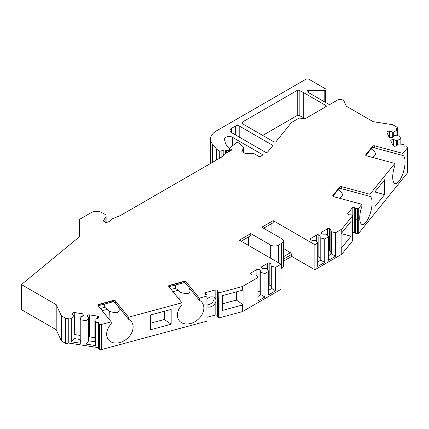 <?xml version="1.0" encoding="UTF-8"?>
<svg xmlns="http://www.w3.org/2000/svg" width="429" height="429" viewBox="0 0 429 429"><rect width="100%" height="100%" fill="white"/><g stroke="black" fill="none" stroke-linecap="round" stroke-linejoin="round"><path stroke-width="0.64" d="M341.093 234.395L341.65 233.703L341.65 232.926M236.465 291.833L236.465 300.059L222.571 303.802M213.98 297.265A6.044 4.472 -38.9 0 1 212.291 302.418A6.044 4.472 -38.9 0 1 206.934 304.89M150.461 323.214L164.355 319.471L164.355 311.245M100.418 308.489L104.708 307.336L104.708 304.032M271.064 232.561L271.064 223.927M248.632 236.878L248.632 245.511M105.872 222.506L105.872 216.795L103.561 220.458A1.512 0.874 180 0 0 103.469 220.758A1.512 0.874 180 0 0 103.915 221.375L106.07 222.619L109.786 221.38A1.512 0.874 0 0 0 110.543 220.656A4.027 2.327 0 0 1 112.253 218.833L120.174 215.631A1.512 0.874 0 0 0 120.377 215.535L222.871 156.36A1.512 0.874 180 0 0 223.316 155.743L223.316 155.234A1.512 0.874 0 0 1 223.756 154.617L231.896 149.914L230.105 148.879A1.512 0.874 180 0 1 229.66 148.262A1.512 0.874 180 0 1 229.949 147.753L236.32 142.841A1.512 0.874 0 0 1 238.626 142.954L242.514 146.16A5.035 2.906 0 0 1 243.425 147.828A5.035 2.906 0 0 1 243.254 148.579L241.865 151.56L244.627 153.158A1.512 0.874 180 0 0 245.699 153.41L252.992 153.41A1.512 0.874 180 0 1 254.059 153.668L258.601 156.29A1.512 0.874 180 0 0 260.741 156.29L261.985 155.571L261.985 154.338A1.512 0.874 180 0 1 262.43 154.955A1.512 0.874 180 0 1 261.985 155.571M216.677 159.937L216.677 149.281L212.43 144.021A20.142 11.631 0 0 1 210.542 139.103A20.142 11.631 0 0 1 216.441 130.883L305.604 79.403A2.52 1.453 0 0 1 309.164 79.403L325.547 88.857A1.512 0.874 0 0 1 325.992 89.473A1.512 0.874 0 0 1 325.547 90.09L325.279 90.246A1.512 0.874 0 0 1 324.211 90.503L308.542 90.503A1.512 0.874 0 0 0 307.03 91.377A1.512 0.874 0 0 0 307.475 91.994L328.255 103.99A251.791 145.372 0 0 0 328.834 104.285A1.008 0.579 0 0 0 330.212 104.258L337.296 100.166A4.027 2.327 0 0 1 344.037 101.206L346.262 105.995A1.512 0.874 0 0 0 346.653 106.387L373.112 121.664L392.573 124.678L396.857 127.15A1.512 0.874 0 0 1 397.297 127.767L397.297 135.693M303.255 92.433L303.255 117.514A251.791 145.372 0 0 0 299.179 115.487A1.512 0.874 0 0 0 297.227 115.492L297.227 90.406L242.76 121.857L242.76 123.911L273.697 141.774A1.512 0.874 180 0 0 276.131 141.522L291.393 122.63A1.512 0.874 0 0 1 291.693 122.383L298.659 118.361A1.512 0.874 0 0 1 300.118 118.136L304.054 118.742A1.512 0.874 0 0 0 305.512 118.517L325.89 106.751A1.512 0.874 0 0 0 326.335 106.135A1.512 0.874 0 0 0 325.96 105.555A251.791 145.372 0 0 0 325.761 105.432L303.255 92.433A251.791 145.372 0 0 0 299.179 90.406A1.512 0.874 0 0 0 297.227 90.406M391.891 143.179L391.891 139.811A1.512 0.874 0 0 0 390.771 140.653A1.512 0.874 0 0 0 390.824 140.878L393.002 145.581A1.512 0.874 0 0 0 394.852 146.198L396.546 145.935L398.332 144.144L399.308 143.994L403.41 144.412L404.231 146.176L405.201 146.026A1.512 0.874 0 0 1 407.051 146.643L407.55 147.715L407.55 172.796L358.719 233.258A1.512 0.874 180 0 1 357.48 233.757L357.191 233.773A1.512 0.874 180 0 1 355.823 233.403L355.823 208.322A1.512 0.874 0 0 0 357.191 208.687L357.191 233.773M352.198 215.422L352.198 207.99A1.512 0.874 180 0 1 354.204 207.572L354.89 207.754A1.512 0.874 180 0 1 355.491 208.044L355.491 233.129L355.823 233.403M355.491 233.129A1.512 0.874 0 0 0 354.89 232.834L354.89 207.754M354.204 207.572L354.204 232.652L354.89 232.834M354.204 232.652A1.512 0.874 0 0 0 352.375 232.904M352.236 241.28L352.236 216.2A1.512 0.874 0 0 0 352.375 215.83L352.375 240.916A1.512 0.874 180 0 1 352.236 241.28L341.774 254.236L314.865 269.771L291.72 256.408L291.72 254.354L283.371 259.175M283.371 261.229L291.72 256.408M283.371 240.991L283.371 266.071A5.539 3.196 180 0 1 281.746 268.334L281.746 243.254A5.539 3.196 0 0 0 283.371 240.991A5.539 3.196 0 0 0 281.746 238.728L261.808 227.214L273.203 220.64L314.865 244.691L314.865 269.771M281.038 268.747L281.746 268.334M242.38 311.62L281.038 289.302L281.038 264.221L275.686 267.31L275.686 290.744L268.672 294.798L268.672 271.359L264.913 273.53L264.913 296.97L257.899 301.019L257.899 277.579L242.38 286.54L242.38 290.24L222.571 295.576L222.571 310.376L242.38 305.046L242.38 311.62L219.938 317.664A1.512 0.874 180 0 1 218.436 317.589L218.195 317.492A1.512 0.874 180 0 1 217.551 316.779A1.512 0.874 180 0 1 217.557 316.699L217.557 291.768M217.551 316.044A1.512 0.874 0 0 0 217.471 315.921L217.471 290.841A1.512 0.874 180 0 1 217.616 291.211A1.512 0.874 180 0 1 217.61 291.286L217.557 291.618A1.512 0.874 0 0 0 217.551 291.693A1.512 0.874 0 0 0 218.195 292.412L218.195 317.492M97.619 318.372L97.619 316.119A1.512 0.874 0 0 1 98.74 316.961A1.512 0.874 0 0 1 98.686 317.187L98.23 318.162L95.136 319.197L94.873 319.761L95.597 322.125L98.649 322.597L98.391 323.16A1.512 0.874 0 0 0 98.338 323.386A1.512 0.874 0 0 0 99.458 324.227L101.319 324.517L111.213 321.852L111.213 323.949A14.602 10.805 -38.9 0 0 108.521 339.795A14.602 10.805 -38.9 0 0 126.673 339.028A14.602 10.805 -38.9 0 0 131.242 321.444A14.602 10.805 -38.9 0 0 128.555 319.278L128.555 317.187L181.955 302.81L181.955 304.901A14.602 10.805 -38.9 0 0 179.263 320.753A14.602 10.805 -38.9 0 0 197.415 319.98A14.602 10.805 -38.9 0 0 201.984 302.402A14.602 10.805 -38.9 0 0 199.297 300.23L199.297 298.139L206.038 296.326A1.512 0.874 0 0 0 206.901 295.608L206.928 295.442A1.512 0.874 0 0 0 206.934 295.366A1.512 0.874 0 0 0 206.29 294.653L205.813 294.46A1.512 0.874 180 0 1 205.309 294.112L204.992 293.72A1.512 0.874 180 0 1 204.847 293.35A1.512 0.874 180 0 1 205.722 292.562L215.143 290.02A1.512 0.874 180 0 1 217.154 290.444L217.154 315.524L217.471 315.921M217.154 315.524A1.512 0.874 0 0 0 215.143 315.106L215.143 303.228A6.044 4.472 -38.9 0 1 206.934 306.719M206.934 317.315L215.143 315.106M206.928 320.372A1.512 0.874 180 0 1 206.934 320.447A1.512 0.874 180 0 1 206.928 320.522L206.928 295.442M206.901 295.608L206.928 320.522M206.901 320.694A1.512 0.874 180 0 1 206.038 321.407L206.038 296.326M98.391 348.241A1.512 0.874 0 0 0 98.338 348.471A1.512 0.874 0 0 0 99.458 349.313L101.319 349.597L206.038 321.407M105.872 216.795A4.027 2.327 0 0 0 106.113 216.002A4.027 2.327 0 0 0 104.933 214.355L101.925 212.618A7.556 4.36 0 0 0 91.243 212.618L79.494 219.407L79.494 236.717L21.45 284.572L56.199 304.638L61.411 315.867L61.411 340.953L65.696 343.425A1.512 0.874 0 0 0 67.203 343.64A1.512 0.874 0 0 0 68.249 342.98L98.338 347.635M61.411 340.953L56.199 329.719L21.45 309.658L21.45 284.572M303.255 117.514L305.217 118.651M262.704 135.425L297.227 115.492M101.319 324.517L101.319 349.597M171.16 324.217L171.16 309.416L150.461 314.988L150.461 329.788L171.16 324.217L164.463 319.605L164.463 311.218M310.768 239.655A1.512 0.874 180 0 1 310.328 239.039A1.512 0.874 180 0 1 310.768 238.422L310.768 239.655L312.006 240.369L315.583 240.369L316.296 240.782L317.723 243.039L314.865 244.691M316.731 241.468L316.731 234.979L310.768 238.422M316.731 234.979A1.512 0.874 180 0 1 318.865 234.979L320.104 235.693L320.104 237.757L324.732 238.991L324.732 262.43L317.723 266.479L317.723 243.039M321.546 233.435A1.512 0.874 180 0 1 321.101 232.818A1.512 0.874 180 0 1 321.546 232.202L321.546 233.435L322.785 234.148L326.356 234.148L327.07 234.561L328.496 236.819L324.732 238.991M327.504 235.248L327.504 228.759L321.546 232.202M327.504 228.759A1.512 0.874 180 0 1 329.644 228.759L330.882 229.472L330.882 231.537L335.51 232.77L335.51 256.21L328.496 260.258L328.496 236.819M352.236 216.2L341.774 229.156L335.51 232.77M352.375 215.83A1.512 0.874 0 0 0 352.102 215.331L351.936 215.197A1.512 0.874 0 0 0 350.568 214.827L349.989 214.854A1.512 0.874 180 0 1 349.217 214.779L348.536 214.591A1.512 0.874 180 0 1 347.662 213.803A1.512 0.874 180 0 1 347.801 213.433L347.801 214.173M352.198 207.99L347.801 213.433M355.491 208.044L355.823 208.322M357.48 233.757L357.48 208.676L357.191 208.687M357.48 208.676A1.512 0.874 0 0 0 358.719 208.172L358.719 233.258M361.861 204.284L333.564 196.664A1.512 0.874 180 0 1 332.695 195.876A1.512 0.874 180 0 1 332.834 195.506L339.645 187.071A1.512 0.874 180 0 1 341.65 186.653L341.65 186.926A4.027 2.982 38.9 0 1 341.044 188.583L369.948 196.364A14.602 5.041 -74.9 0 1 370.672 212.055A14.602 5.041 -74.9 0 1 362.108 224.48A14.602 5.041 -74.9 0 1 361.861 206.376L361.861 204.284L358.719 208.172M341.65 186.653L369.948 194.267L394.852 163.438L366.554 155.824A1.512 0.874 180 0 1 365.68 155.03A1.512 0.874 180 0 1 365.819 154.665L365.819 155.4M407.55 147.715L402.938 153.426L402.938 155.518L372.629 147.388L372.629 146.23L365.819 154.665M372.629 146.23A1.512 0.874 180 0 1 374.64 145.806L374.64 147.903M402.938 153.426L374.64 145.806M391.891 139.811L393.581 139.548L396.68 140.578L400.847 138.883L399.469 135.918L394.39 135.65L392.605 137.436L390.91 137.698A1.512 0.874 0 0 1 389.06 137.082L386.878 132.379A1.512 0.874 0 0 1 386.824 132.153A1.512 0.874 0 0 1 387.945 131.312L389.639 131.049L392.733 132.084L393.709 131.934L396.9 130.384L396.176 128.609A1.512 0.874 0 0 0 397.297 127.767M216.677 149.281A1.512 0.874 0 0 0 216.977 149.528L219.273 150.852A1.512 0.874 0 0 0 221.096 150.992L221.096 157.384M223.825 154.574L223.825 150.08L221.096 150.992M223.825 150.08A1.512 0.874 180 0 1 225.45 150.118L225.45 153.641M261.985 154.338L232.362 137.232A4.531 2.617 0 0 0 227.424 136.669A4.531 2.617 0 0 0 224.624 139.082A4.531 2.617 0 0 0 224.624 139.141A35.253 20.351 0 0 0 227.863 147.233L229.477 148.842A1.512 0.874 0 0 1 229.681 149.281A1.512 0.874 0 0 1 229.236 149.898L228.346 150.413A1.512 0.874 0 0 1 226.41 150.509L225.45 150.118M61.411 315.867L65.696 318.345A1.512 0.874 0 0 0 67.203 318.559A1.512 0.874 0 0 0 68.249 317.894L71.3 318.366L73.981 316.527L74.238 315.964L72.453 314.178L72.903 313.197A1.512 0.874 0 0 1 74.753 312.58L82.899 313.84A1.512 0.874 0 0 1 84.02 314.682A1.512 0.874 0 0 1 83.966 314.913L83.516 315.889L80.416 316.918L80.159 317.481L80.883 319.852L86.02 320.645L88.959 318.243L87.173 316.452L87.623 315.476A1.512 0.874 0 0 1 89.473 314.859L97.619 316.119M128.555 319.278L115.358 302.938L113.353 301.582L113.353 300.423L98.745 304.359A1.512 0.874 180 0 0 97.876 305.148A1.512 0.874 180 0 0 98.016 305.518L111.213 321.852M113.353 300.423A1.512 0.874 180 0 1 115.358 300.847L115.358 302.938M128.555 317.187L115.358 300.847M181.955 302.81L168.758 286.47A1.512 0.874 180 0 1 168.618 286.1A1.512 0.874 180 0 1 169.487 285.312L184.095 281.381A1.512 0.874 180 0 1 186.1 281.805L199.297 298.139M217.154 290.444L217.471 290.841M218.436 317.589L218.195 292.412M218.436 292.503A1.512 0.874 0 0 0 219.938 292.583L242.38 286.54M250.949 274.19A1.512 0.874 180 0 1 250.504 273.573A1.512 0.874 180 0 1 250.949 272.957L250.949 274.19L252.188 274.909L255.759 274.909L256.472 275.316L257.899 277.579M256.907 276.008L256.907 269.519L250.949 272.957M256.907 269.519A1.512 0.874 180 0 1 259.046 269.519L260.285 270.232L260.285 272.297L264.913 273.53M261.722 267.969A1.512 0.874 180 0 1 261.277 267.353A1.512 0.874 180 0 1 261.722 266.736L261.722 267.969L262.961 268.688L266.538 268.688L267.251 269.096L268.672 271.359M267.685 269.787L267.685 263.299L261.722 266.736M267.685 263.299A1.512 0.874 180 0 1 269.82 263.299L271.058 264.012L271.058 266.077L275.686 267.31M270.71 258.258L270.71 245.104L250.767 233.591L239.377 240.17L281.038 264.221M270.71 245.104A5.539 3.196 0 0 0 278.544 245.104L281.746 243.254M242.76 123.911A2.52 1.453 180 0 1 242.02 122.882A2.52 1.453 180 0 1 242.76 121.857M272.206 146.386L272.206 145.023A1.512 0.874 180 0 1 272.651 145.64A1.512 0.874 180 0 1 272.506 146.01L267.755 151.898A1.512 0.874 180 0 1 265.315 152.145L231.365 132.545A5.035 2.906 180 0 1 229.89 130.491A5.035 2.906 180 0 1 231.365 128.437L231.365 132.545M235.639 135.012L235.639 125.97L231.365 128.437M235.639 125.97A2.52 1.453 180 0 1 239.2 125.97L239.2 137.071M272.206 145.023L239.2 125.97M402.938 155.518A14.602 5.041 -74.9 0 1 403.657 171.209A14.602 5.041 -74.9 0 1 395.098 183.639A14.602 5.041 -74.9 0 1 394.852 165.535L394.852 163.438M369.948 196.364L369.948 194.267M384.636 194.589L384.636 179.789L374.978 191.742L374.978 206.542L384.636 194.589L375.278 192.074L374.978 192.439M375.278 192.074L375.278 191.372M263.588 228.244L273.203 222.694L273.203 220.64M241.157 241.195L250.767 235.644L250.767 233.591M206.934 299.131A6.044 4.472 -38.9 0 1 215.133 298.187A6.044 4.472 -38.9 0 1 215.143 298.198C216.28 299.753 216.28 301.431 215.143 303.228M259.046 269.519L259.046 291.516L260.285 292.229M260.285 272.297L260.285 294.294L264.913 296.97M260.998 272.71L260.998 294.707L257.899 296.493M269.82 263.299L269.82 285.296L271.058 286.009M271.058 266.077L271.058 288.074L275.686 290.744M271.772 266.489L271.772 288.486L268.672 290.272M242.38 305.046L243.055 304.654L243.055 289.848L242.38 290.24M283.371 248.38L290.406 252.724L291.72 254.354M318.865 234.979L318.865 256.976L320.104 257.69M320.104 237.757L320.104 259.754L324.732 262.43M320.817 238.17L320.817 260.167L317.723 261.958M329.644 228.759L329.644 250.756L330.882 251.469M330.882 231.537L330.882 253.534L335.51 256.21M331.596 231.95L331.596 253.947L328.496 255.732M341.774 229.156L341.774 232.856L341.093 233.247L341.093 248.048L341.774 247.656L341.774 254.236M341.774 247.656L351.008 236.223L351.008 221.423L341.774 232.856M217.696 303.233C217.723 302.204 217.723 302.204 217.696 303.233M259.046 291.516A1.512 0.874 0 0 0 257.899 291.259M269.82 285.296A1.512 0.874 0 0 0 268.672 285.038M318.865 256.976A1.512 0.874 0 0 0 317.723 256.724M329.644 250.756A1.512 0.874 0 0 0 328.496 250.504M352.375 216.543L352.788 218.275L352.375 220.485M356.424 219.782C356.435 218.742 356.435 218.742 356.424 219.782M351.008 236.223L341.65 233.703M243.055 304.654L236.572 300.193L236.572 291.806M189.146 287.666C191.57 293.436 188.535 294.959 180.046 292.235L179.815 300.161M180.046 292.235L178.298 290.251L172.967 291.682M199.297 300.23L185.816 283.542L183.987 282.411A2.52 0.869 -105.1 0 0 184.095 281.655L184.095 281.381M169.487 285.312L169.487 285.585A2.52 0.869 74.9 0 1 169.385 286.341L168.919 286.674M171.16 289.446L175.45 288.288L175.45 284.985M175.45 288.288L178.298 290.251M341.044 188.583L339.425 188.17A2.52 1.861 -141.1 0 0 339.645 187.35L339.645 187.071M339.779 188.218L339.425 188.17M338.165 189.747C343.313 193.029 343.758 195.865 339.5 198.262M283.371 256.789L290.406 252.724M396.9 135.655L396.9 130.384M400.847 144.155L400.847 138.883M393.709 136.331L393.709 131.934M392.733 137.301L392.733 132.084M389.639 137.564L389.639 131.049M397.651 144.83L397.651 140.428M396.68 145.801L396.68 140.578M393.581 146.064L393.581 139.548M325.761 106.826L325.761 105.432M372.629 147.388A14.602 5.041 105.1 0 0 371.814 147.522L366.639 153.925A14.602 5.041 105.1 0 0 365.942 155.523M371.155 148.906C376.297 152.188 376.742 155.025 372.485 157.422M74.238 315.964L73.981 338.524L80.159 339.478L80.883 343.291L71.3 341.811L71.3 318.366M68.249 317.894L68.249 342.98M88.959 318.243L88.696 340.803L94.873 341.757L95.597 345.57L95.597 322.125M95.597 345.57L86.02 344.085L86.02 320.645M80.883 343.291L80.883 319.852M80.159 335.414L74.753 334.582A1.512 0.874 0 0 0 74.238 334.556M94.873 337.693L89.473 336.856A1.512 0.874 0 0 0 88.959 336.829M56.199 304.638L56.199 329.719M86.02 344.085L88.696 340.803L88.696 318.801M88.696 340.803L94.873 341.757L94.873 319.761M71.3 341.811L73.981 338.529L73.981 316.527M73.981 338.529L80.159 339.484L80.159 317.481M118.404 306.708C120.828 312.484 117.793 314.007 109.304 311.277L109.073 319.203M109.304 311.277L107.556 309.293L102.225 310.73M113.353 301.582A14.602 10.805 141.1 0 0 111.594 301.174L100.504 304.161A14.602 10.805 141.1 0 0 98.745 305.512L98.354 305.931M104.708 307.336L107.556 309.293M308.542 90.503L308.542 92.61M299.179 90.406L299.179 115.487M332.834 195.506L339.645 187.35A1.512 0.874 0 0 1 341.65 186.926M205.722 292.562L205.722 294.417M215.143 298.198L215.143 290.02M219.273 158.44L219.273 150.852M230.105 148.879L230.105 150.949M103.561 220.458L103.561 221.058M219.938 292.583L219.938 317.664M278.544 245.104L278.544 262.784M212.43 144.021L212.43 162.393M216.977 149.528L216.977 159.765M226.41 150.509L226.41 153.083M228.346 150.413L228.346 151.968M229.236 149.898L229.236 151.453M232.362 137.232L232.362 145.763M168.635 286.24A1.512 0.874 180 0 1 169.487 285.585L184.095 281.655A1.512 0.874 -0 0 1 186.1 282.078A4.027 1.389 74.9 0 1 185.816 283.542M186.1 281.805L186.1 282.078M332.711 196.01A1.512 0.874 180 0 1 332.834 195.78A2.52 1.861 38.9 0 1 332.786 196.176M324.211 90.503L324.211 101.657M325.279 90.246L325.279 102.274M325.547 90.09L325.547 102.429M387.945 134.685L387.945 131.312M325.96 105.555L325.96 106.708M99.458 324.227L99.458 349.313M65.696 318.345L65.696 343.425M87.623 316.908L87.623 315.476M89.473 336.856L89.473 314.859M74.753 334.582L74.753 312.58M82.899 316.093L82.899 313.84M72.903 314.629L72.903 313.197M98.745 304.359L98.745 305.512M243.254 148.579L243.254 152.359M229.681 149.281L229.681 151.196M210.542 139.103L210.542 163.481M106.113 222.603L106.113 216.002M206.934 320.447L206.934 295.366M217.551 316.779L217.551 291.693M168.967 286.733L184.486 282.55M339.441 188.165L332.877 196.294M325.992 89.473L325.992 102.681M366.082 155.185L372.372 147.394M98.338 323.386L98.338 348.471M98.568 305.684L113.54 301.651M229.66 148.262L229.66 149.142M243.425 147.828L243.425 152.461"/></g></svg>
